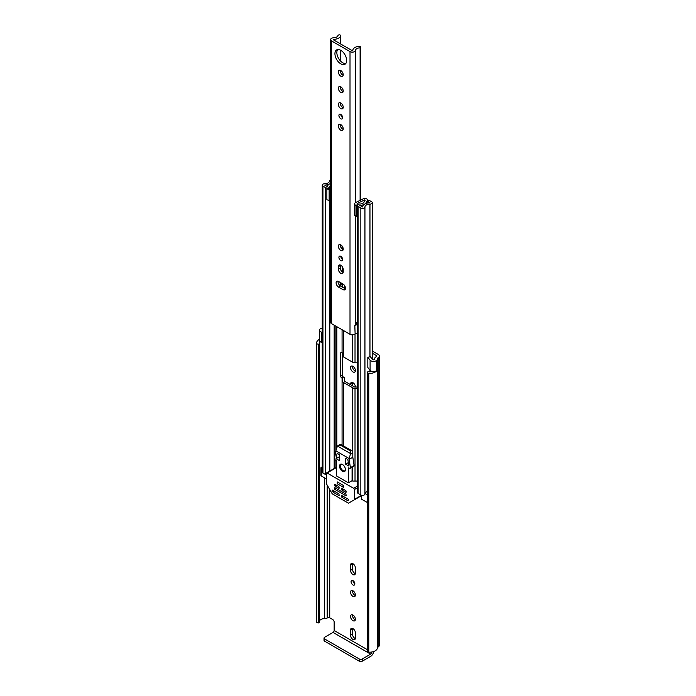 <?xml version="1.0" encoding="UTF-8"?>
<svg xmlns="http://www.w3.org/2000/svg" width="696" height="696" viewBox="0 0 696 696"><rect width="100%" height="100%" fill="white"/><g stroke="black" fill="none" stroke-linecap="round" stroke-linejoin="round"><path stroke-width="1.04" d="M372.099 371.455A5.211 3.01 0 0 1 368.462 371.777L368.428 371.768A0.835 0.479 0 0 0 367.436 372.142L367.384 372.299A1.566 0.905 0 0 0 367.349 372.482A1.566 0.905 0 0 0 367.81 373.126A1.566 0.905 0 0 0 368.758 373.387L368.758 652.169A1.566 0.905 180 0 1 367.81 651.908A1.566 0.905 180 0 1 367.349 651.273A1.566 0.905 180 0 1 367.384 651.082M317.132 622.659A1.566 0.905 180 0 1 316.68 622.111L316.68 343.319A1.566 0.905 0 0 0 317.132 343.868A1.566 0.905 0 0 0 318.568 344.111L318.568 622.903A1.566 0.905 180 0 1 317.132 622.659M352.959 615.047A3.445 1.984 -120 0 0 351.236 614.881A3.445 1.984 -120 0 0 350.714 617.639A3.445 1.984 -120 0 0 352.959 620.667A3.445 1.984 -120 0 0 354.682 620.841A3.445 1.984 -120 0 0 355.212 618.083A3.445 1.984 -120 0 0 352.959 615.047M352.489 614.829A3.445 1.984 -120 0 0 354.873 619.562A3.445 1.984 -120 0 0 355.351 619.779M351.08 581.691A2.662 1.531 -120 0 0 352.237 584.362A2.662 1.531 -120 0 0 354.29 585.075A2.662 1.531 -120 0 0 354.838 583.857A2.662 1.531 -120 0 0 353.681 581.186A2.662 1.531 -120 0 0 351.628 580.473A2.662 1.531 -120 0 0 351.08 581.691M352.994 580.629A2.662 1.531 -120 0 0 354.838 583.813M350.523 592.183A3.445 1.984 -120 0 0 352.028 595.645A3.445 1.984 -120 0 0 354.682 596.568A3.445 1.984 -120 0 0 355.395 594.993A3.445 1.984 -120 0 0 353.89 591.53A3.445 1.984 -120 0 0 351.236 590.608A3.445 1.984 -120 0 0 350.523 592.183M352.489 590.565A3.445 1.984 -120 0 0 352.446 591.078A3.445 1.984 -120 0 0 355.351 595.515M350.523 367.723A3.445 1.984 -120 0 0 352.028 371.185A3.445 1.984 -120 0 0 354.682 372.108A3.445 1.984 -120 0 0 355.395 370.533A3.445 1.984 -120 0 0 353.89 367.07A3.445 1.984 -120 0 0 351.236 366.148A3.445 1.984 -120 0 0 350.523 367.723M352.489 366.096A3.445 1.984 -120 0 0 352.446 366.618A3.445 1.984 -120 0 0 355.351 371.046M320.812 328.521L320.891 328.486A3.758 2.166 0 0 0 319.455 330.191L319.455 340.414A3.758 2.166 0 0 0 320.551 341.945A3.758 2.166 0 0 0 321.63 342.38L322.248 342.545M319.455 330.191A3.758 2.166 0 0 0 320.551 331.731A3.758 2.166 0 0 0 321.63 332.166L322.248 332.323M372.316 353.229L376.188 355.465A1.566 0.905 180 0 1 376.649 356.1A1.566 0.905 180 0 1 376.188 356.735L375.866 356.926A3.758 2.166 0 0 0 374.761 358.449A5.211 3.01 180 0 1 374.483 359.423A1.044 0.6 180 0 1 372.76 359.649A1.044 0.6 180 0 1 372.551 359.475L370.289 356.656L367.827 357.309L367.827 367.523L370.089 370.35A3.758 2.166 0 0 0 370.837 370.977A3.758 2.166 0 0 0 376.449 370.777L376.449 360.563L376.319 370.872M367.827 357.309L370.089 360.137A3.758 2.166 0 0 0 370.837 360.763A3.758 2.166 0 0 0 376.449 360.563M319.473 343.711L319.473 622.294A0.835 0.479 180 0 1 318.829 622.868L318.568 622.903M318.829 622.868L318.568 344.111M319.934 341.475A5.211 3.01 0 0 0 319.351 342.858A5.211 3.01 0 0 0 319.464 343.485L319.473 343.511A0.835 0.479 0 0 1 319.49 343.606L319.49 622.398M355.395 632.847A3.445 1.984 -120 0 0 353.89 629.384A3.445 1.984 -120 0 0 351.236 628.462A3.445 1.984 -120 0 0 350.523 630.037L350.523 635.231A3.445 1.984 -120 0 0 352.028 638.693A3.445 1.984 -120 0 0 354.682 639.615A3.445 1.984 -120 0 0 355.395 638.041L355.395 632.847M350.523 570.346A3.445 1.984 -120 0 0 352.028 573.808A3.445 1.984 -120 0 0 354.682 574.731A3.445 1.984 -120 0 0 355.395 573.156L355.395 567.962A3.445 1.984 -120 0 0 353.89 564.491A3.445 1.984 -120 0 0 351.236 563.577A3.445 1.984 -120 0 0 350.523 565.152L350.523 570.346L352.446 569.232A3.445 1.984 -120 0 0 355.351 573.669M355.395 387.037L355.395 386.924A3.445 1.984 -120 0 0 353.89 383.461A3.445 1.984 -120 0 0 351.236 382.539A3.445 1.984 -120 0 0 350.523 384.114L350.523 384.671M367.349 649.664L334.158 630.506L334.158 622.076A2.088 1.201 60 0 0 332.679 619.518L329.73 617.813A1.566 0.905 0 0 0 327.52 617.813L327.198 618.005A3.758 2.166 180 0 1 324.553 618.64A5.211 3.01 0 0 0 319.49 620.954M352.489 628.41A3.445 1.984 -120 0 0 352.446 628.932L352.446 634.126A3.445 1.984 -120 0 0 355.351 638.554M352.489 563.525A3.445 1.984 -120 0 0 352.446 564.038L352.446 569.232M352.489 382.495A3.445 1.984 -120 0 0 352.446 383.009L352.446 385.775M372.316 351.01L378.111 354.351A4.272 2.471 180 0 1 379.355 356.1A4.272 2.471 180 0 1 378.111 357.848L377.78 358.031A1.044 0.6 0 0 0 377.476 358.457A7.926 4.576 180 0 1 376.536 360.606M322.248 330.426A1.044 0.6 180 0 1 322.161 330.191A1.044 0.6 180 0 1 322.248 329.965M320.812 328.442A7.926 4.576 180 0 1 322.248 328.094M319.455 339.361A7.926 4.576 0 0 0 316.645 342.858L316.645 621.65A7.926 4.576 0 0 0 316.68 622.111M316.645 342.858A7.926 4.576 0 0 0 316.68 343.319M368.758 373.387A7.926 4.576 0 0 0 376.536 370.994M368.758 652.169A7.926 4.576 0 0 0 377.476 647.637A1.044 0.6 180 0 1 377.78 647.21L378.111 647.019A4.272 2.471 0 0 0 379.355 645.279L379.355 356.1M334.158 630.506A1.566 0.905 -60 0 1 333.045 632.42L370.655 654.136A1.566 0.905 120 0 0 371.768 652.213M370.655 654.136L362.251 658.99L362.251 661.2L370.655 656.345A4.272 2.471 120 0 0 373.665 651.534M362.251 661.2A2.088 1.201 180 0 1 359.301 661.2L324.64 641.19A2.088 1.201 180 0 1 324.031 640.337L324.031 638.128A2.088 1.201 -0 0 1 324.64 637.275L333.045 632.42M324.031 638.128A2.088 1.201 -0 0 0 324.64 638.971L324.64 641.19M359.301 661.2L359.301 658.99L324.64 638.971M359.301 658.99A2.088 1.201 -0 0 0 362.251 658.99M318.829 344.076A0.835 0.479 0 0 0 319.49 343.606M345.477 288.257A3.445 1.984 -120 0 0 343.041 284.038L338.543 281.445A3.445 1.984 -120 0 0 336.82 281.271A3.445 1.984 -120 0 0 336.298 284.029A3.445 1.984 -120 0 0 338.543 287.065L343.041 289.658A3.445 1.984 -120 0 0 344.764 289.832A3.445 1.984 -120 0 0 345.477 288.257M338.909 257.389A2.662 1.531 -120 0 0 340.074 260.06A2.662 1.531 -120 0 0 342.119 260.774A2.662 1.531 -120 0 0 342.676 259.556A2.662 1.531 -120 0 0 341.51 256.885A2.662 1.531 -120 0 0 339.465 256.171A2.662 1.531 -120 0 0 338.909 257.389M340.831 256.319A2.662 1.531 -120 0 0 342.676 259.512M338.36 246.254A3.445 1.984 -120 0 0 339.857 249.716A3.445 1.984 -120 0 0 342.51 250.638A3.445 1.984 -120 0 0 343.224 249.064A3.445 1.984 -120 0 0 341.727 245.601A3.445 1.984 -120 0 0 339.074 244.679A3.445 1.984 -120 0 0 338.36 246.254M340.318 244.627A3.445 1.984 -120 0 0 340.274 245.149A3.445 1.984 -120 0 0 343.18 249.577M338.909 115.527A2.662 1.531 -120 0 0 340.074 118.198A2.662 1.531 -120 0 0 342.119 118.912A2.662 1.531 -120 0 0 342.676 117.694A2.662 1.531 -120 0 0 341.51 115.014A2.662 1.531 -120 0 0 339.465 114.309A2.662 1.531 -120 0 0 338.909 115.527M340.831 114.457A2.662 1.531 -120 0 0 342.676 117.65M338.36 126.019A3.445 1.984 -120 0 0 339.857 129.482A3.445 1.984 -120 0 0 342.51 130.404A3.445 1.984 -120 0 0 343.224 128.83A3.445 1.984 -120 0 0 341.727 125.367A3.445 1.984 -120 0 0 339.074 124.445A3.445 1.984 -120 0 0 338.36 126.019M340.318 124.393A3.445 1.984 -120 0 0 340.274 124.915A3.445 1.984 -120 0 0 343.18 129.343M338.36 104.391A3.445 1.984 -120 0 0 339.857 107.854A3.445 1.984 -120 0 0 342.51 108.776A3.445 1.984 -120 0 0 343.224 107.201A3.445 1.984 -120 0 0 341.727 103.739A3.445 1.984 -120 0 0 339.074 102.817A3.445 1.984 -120 0 0 338.36 104.391M340.318 102.764A3.445 1.984 -120 0 0 340.274 103.286A3.445 1.984 -120 0 0 343.18 107.715M338.36 88.209A3.445 1.984 -120 0 0 339.857 91.672A3.445 1.984 -120 0 0 342.51 92.594A3.445 1.984 -120 0 0 343.224 91.019A3.445 1.984 -120 0 0 341.727 87.557A3.445 1.984 -120 0 0 339.074 86.635A3.445 1.984 -120 0 0 338.36 88.209M340.318 86.591A3.445 1.984 -120 0 0 340.274 87.104A3.445 1.984 -120 0 0 343.18 91.541M338.36 71.949A3.445 1.984 -120 0 0 339.857 75.412A3.445 1.984 -120 0 0 342.51 76.334A3.445 1.984 -120 0 0 343.224 74.759A3.445 1.984 -120 0 0 341.727 71.297A3.445 1.984 -120 0 0 339.074 70.374A3.445 1.984 -120 0 0 338.36 71.949M340.318 70.322A3.445 1.984 -120 0 0 340.274 70.835A3.445 1.984 -120 0 0 343.18 75.272M334.933 53.705A8.291 4.785 -120 0 0 338.552 62.048A8.291 4.785 -120 0 0 344.938 64.267A8.291 4.785 -120 0 0 346.651 60.474A8.291 4.785 -120 0 0 343.032 52.13A8.291 4.785 -120 0 0 336.647 49.903A8.291 4.785 -120 0 0 334.933 53.705M337.717 49.547A8.291 4.785 -120 0 0 336.847 52.592A8.291 4.785 -120 0 0 339.848 60.239A8.291 4.785 -120 0 0 345.781 63.519M357.379 322.126A4.428 2.558 180 0 0 355.525 324.11A3.236 1.87 0 0 1 354.821 325.206L355.117 333.897A2.088 1.201 0 0 1 357.379 333.401M338.004 35.305L338.004 35.113A4.428 2.558 180 0 1 338.004 35.209A4.428 2.558 180 0 1 333.741 37.767A3.236 1.87 0 0 0 330.626 39.628A3.236 1.87 0 0 0 331.574 40.951L350.01 51.591A3.236 1.87 0 0 0 353.481 52.009A3.236 1.87 0 0 0 355.525 50.347A4.428 2.558 180 0 1 360.11 47.885L360.667 47.285A1.566 0.905 0 0 0 360.667 47.258A1.566 0.905 0 0 0 358.858 46.362A7.143 4.124 180 0 0 352.82 50.286L351.924 50.486L333.488 39.846L333.845 39.333A7.143 4.124 180 0 0 340.631 35.844A1.566 0.905 0 0 0 340.649 35.705A1.566 0.905 0 0 0 339.039 34.8L338.004 35.296M330.626 39.628L330.626 322.335A3.236 1.87 0 0 0 331.574 323.657L350.01 334.298A3.236 1.87 0 0 0 354.821 334.15M343.224 269.456A3.445 1.984 -120 0 0 341.727 265.994A3.445 1.984 -120 0 0 339.074 265.072A3.445 1.984 -120 0 0 338.36 266.646L338.36 269.117A3.445 1.984 -120 0 0 339.857 272.58A3.445 1.984 -120 0 0 342.51 273.502A3.445 1.984 -120 0 0 343.224 271.927L343.224 269.456M338.073 281.228A3.445 1.984 -120 0 0 340.457 285.952L344.955 288.553A3.445 1.984 -120 0 0 345.425 288.77M340.318 265.019A3.445 1.984 -120 0 0 340.274 265.541L340.274 268.012A3.445 1.984 -120 0 0 343.18 272.44M357.379 323.301A4.881 2.819 0 0 0 355.786 323.344M354.821 325.632L355.117 333.897M357.379 324.884A2.088 1.201 0 0 0 355.117 325.38M357.379 388.368L355.021 388.368A3.236 1.87 180 0 1 352.741 387.82L343.302 382.365A3.236 1.87 180 0 1 342.354 381.051L342.354 378.554A0.94 0.539 0 0 0 342.075 378.172L341.823 378.024A1.566 0.905 60 0 1 340.718 376.11L340.718 353.116A1.566 0.905 60 0 1 341.04 352.402A1.566 0.905 60 0 1 341.823 352.481L342.075 352.628A0.94 0.539 180 0 1 342.354 353.011L342.354 355.499A3.236 1.87 0 0 0 343.302 356.822L352.741 362.277A3.236 1.87 0 0 0 355.021 362.816L357.379 362.816M345.468 288.083L344.92 287.761A0.94 0.539 180 0 1 344.65 287.378L344.65 285.665M342.354 284.89L342.354 287.048L342.354 284.89A0.94 0.539 0 0 0 342.075 284.507L341.823 284.36A1.566 0.905 60 0 1 340.744 282.715M340.718 269.883L340.718 265.202M341.901 258.86L342.075 258.955A0.94 0.539 180 0 1 342.345 259.286L342.345 259.26M342.345 352.924L342.345 375.17A1.566 0.905 -120 0 0 343.45 377.093L343.702 377.232A3.236 1.87 0 0 1 344.65 378.554L344.65 381.051A0.94 0.539 180 0 0 344.92 381.434L354.36 386.88A0.94 0.539 180 0 0 355.021 387.037L357.379 387.037M342.345 266.777L342.345 271.979M365.122 200.352L364.869 200.5A2.401 1.383 0 0 0 364.165 201.483A4.324 2.497 180 0 1 364.165 201.518A4.324 2.497 180 0 1 359.797 204.015A2.401 1.383 0 0 0 357.379 205.398A2.401 1.383 0 0 0 358.075 206.381L360.841 207.974A2.401 1.383 0 0 0 363.442 208.278A2.401 1.383 0 0 0 364.939 207.025A5.107 2.949 180 0 1 369.959 204.119A2.401 1.383 0 0 0 372.316 202.736A2.401 1.383 0 0 0 371.612 201.762L368.819 200.144L367.192 201.083L367.192 203.128M354.647 204.398L355.969 205.72L355.969 216.621L354.647 215.299L354.647 203.771A2.819 1.627 -0 0 1 355.656 202.527L363.225 198.856A2.61 1.505 -0 0 1 366.74 198.943L366.853 199.012A2.714 1.566 180 0 1 367.653 200.117A2.714 1.566 180 0 1 366.853 201.222L366.461 201.483A6.621 3.819 180 0 1 366.461 201.518A6.621 3.819 180 0 1 359.771 205.337L362.642 206.999A7.404 4.272 180 0 1 369.924 202.797L367.192 201.083M342.354 249.125L342.354 246.401L342.354 249.125M342.354 381.051L342.354 378.554M357.379 481.058L352.741 481.058L352.741 475.525L352.072 475.142M330.626 179.733A2.401 1.383 0 0 0 329.626 180.838A5.107 2.949 180 0 1 324.597 183.735A2.401 1.383 0 0 0 322.248 185.119A2.401 1.383 0 0 0 322.944 186.093L325.711 187.694A2.401 1.383 0 0 0 328.329 187.998A2.401 1.383 0 0 0 329.808 186.719A4.324 2.497 180 0 1 329.808 186.676A4.324 2.497 180 0 1 330.626 185.214M326.337 474.916A2.401 1.383 180 0 1 325.711 474.655L322.944 473.062A2.401 1.383 180 0 1 322.248 472.079L322.248 185.119M367.349 491.533A5.107 2.949 0 0 0 365.017 493.516A5.107 2.949 0 0 0 364.939 493.986A2.401 1.383 180 0 1 363.442 495.248A2.401 1.383 180 0 1 360.841 494.943L358.075 493.342A2.401 1.383 180 0 1 357.379 492.359L357.379 205.398M357.379 214.325L357.126 203.536L364.695 199.874L364.695 200.605M326.337 478.848L321.248 475.907A1.044 0.6 180 0 1 320.943 475.481L320.943 467.825A1.044 0.6 0 0 0 321.248 468.243L321.248 475.907M367.349 502.529L361.72 499.276A1.044 0.6 180 0 1 361.415 498.849L361.415 495.187M330.626 183.196A7.404 4.272 180 0 1 324.64 185.058L327.512 186.719A6.621 3.819 180 0 1 327.512 186.676A6.621 3.819 180 0 1 330.626 183.439M357.126 203.536L356.944 205.72L355.969 205.72M355.969 216.621L356.944 216.621L356.944 205.72M330.626 200.561A2.819 1.627 180 0 1 330.235 200.57L326.85 199.813L326.85 188.346L330.626 188.242M326.85 188.912L330.235 189.677A2.819 1.627 -0 0 0 330.626 189.66M329.147 189.677L329.147 200.57M367.349 494.865L365.017 493.516M320.943 467.825A1.044 0.6 0 0 1 321.248 467.399L321.613 467.181A3.132 1.81 180 0 1 322.248 466.903M322.248 468.826L321.248 468.243M342.484 464.502A4.167 2.41 -120 0 0 340.405 464.293A4.167 2.41 -120 0 0 339.761 467.634A4.167 2.41 -120 0 0 342.484 471.314A4.167 2.41 -120 0 0 344.572 471.514A4.167 2.41 -120 0 0 345.216 468.173A4.167 2.41 -120 0 0 342.484 464.502M341.458 495.752L341.458 496.605L342.562 495.961M343.302 496.387L341.823 497.24L347.548 500.546L348.539 500.146L348.278 499.267L341.823 495.535M354.142 499.919L348.679 503.077A1.044 0.6 60 0 1 348.157 503.025L332.54 494.012A1.044 0.6 60 0 1 332.018 493.455L326.555 483.99A1.044 0.6 60 0 1 326.337 483.259L326.337 473.393A1.044 0.6 60 0 1 326.555 472.923A1.044 0.6 60 0 1 327.077 472.975L353.62 488.296A1.044 0.6 60 0 1 354.36 489.575L354.36 499.441A1.044 0.6 60 0 1 354.142 499.919L361.415 495.726M339.248 495.326L338.874 493.829L332.418 490.106L332.897 491.959L334.263 491.167M336.586 468.243L335.924 467.86A1.044 0.6 -120 0 0 335.402 467.808L326.555 472.923M341.458 488.514L341.458 489.366L342.562 488.723M346.251 492.133L345.877 490.637L341.823 488.296M334.454 484.468L334.454 485.321L335.559 484.677M339.248 488.087L338.874 486.6L334.82 484.251M334.454 487.87L334.454 488.723L335.559 488.087M346.251 495.535L345.877 494.047L334.82 487.661M341.823 497.24L341.458 496.605M356.265 498.693L348.679 503.077M334.628 491.385L332.897 491.959M352.072 467.216L352.072 480.675L352.741 481.058M352.072 480.675L348.392 482.807L348.392 467.903L349.697 468.234A1.044 0.6 -120 0 0 350.219 468.286A1.044 0.6 -120 0 0 350.427 467.634L349.122 459.386L352.811 457.263L354.107 465.511A1.044 0.6 60 0 1 353.907 466.163L350.219 468.286M350.48 453.566L337.43 446.032L339.97 444.387A2.088 1.201 60 0 1 341.014 444.492L351.341 450.451L350.48 450.947L350.358 454.418L349.122 458.533L335.855 450.877L334.55 458.473A1.044 0.6 -120 0 0 335.272 459.908L336.586 461.091L336.586 475.994L348.392 482.807M343.302 489.149L341.823 490.001L341.458 489.366M336.29 485.103L334.82 485.956L334.454 485.321M336.29 488.514L334.82 489.366L334.454 488.723M333.158 492.237L338.874 495.535M341.823 490.001L345.877 492.342M334.82 485.956L338.874 488.296M334.82 489.366L345.877 495.752M351.341 450.451A2.088 1.201 60 0 1 352.811 453L352.811 457.263M349.122 459.386L349.122 458.533M341.014 444.492L337.43 446.032L335.855 450.877M336.038 458.647L339.352 460.561L339.352 454.601L337.142 453.322L336.038 458.647L339.352 456.733M348.94 466.094L347.835 459.499L345.625 458.22L345.625 464.18L348.94 466.094M337.273 483.798L343.433 487.348L343.433 485.477L337.273 481.919L337.273 483.798M348.357 462.605L345.625 464.18M342.058 464.284A3.654 2.105 -120 0 0 341.179 464.45A3.654 2.105 -120 0 0 340.622 467.373A3.654 2.105 -120 0 0 343.006 470.583A3.654 2.105 -120 0 0 344.833 470.766A3.654 2.105 -120 0 0 345.407 470.087M370.089 370.35L370.089 360.137M376.188 356.735L376.188 355.465M329.73 617.813L329.73 489.488M324.553 618.64L324.553 477.821M327.198 618.005L327.198 485.095M327.52 617.813L327.52 485.66M377.476 647.637L377.476 358.457M377.78 647.21L377.78 358.031M378.111 647.019L378.111 357.848M321.63 342.38L321.63 332.166M352.446 383.009L350.523 384.114M352.446 564.038L350.523 565.152M352.446 628.932L350.523 630.037M352.446 634.126L350.523 635.231M360.11 200.37L360.11 47.885M355.525 324.11L355.525 216.178M355.525 202.588L355.525 50.347M340.631 286.056L340.631 282.646L340.649 286.065M340.631 269.683L340.631 265.159L340.649 269.726M340.631 246.819L340.631 244.766L340.649 246.863M340.631 126.585L340.631 124.532L340.649 126.629M340.631 104.957L340.631 102.904L340.649 105M340.631 88.775L340.631 86.722L340.649 88.827M340.631 72.514L340.631 70.453L340.649 72.558M340.631 61.117L340.631 50.225L340.649 61.135M340.649 35.705L340.649 43.978L340.631 35.844M333.845 40.046L333.845 39.333M360.65 47.589L360.65 200.109L360.667 47.285M350.01 334.298L350.01 51.591M331.574 323.657L331.574 40.951M340.274 265.541L338.36 266.646M340.274 268.012L338.36 269.117M344.955 288.553L343.041 289.658M340.457 285.952L338.543 287.065M352.741 362.277L352.741 334.828M343.302 356.822L343.302 330.426M342.075 352.628L342.075 329.721M342.075 286.891L342.075 284.507M342.075 258.955L342.075 257.633M342.075 248.898L342.075 246.019M336.855 447.519L336.855 326.702M342.075 445.101L342.075 378.172M355.021 362.816L355.021 333.976M352.741 452.426L352.741 387.82M343.302 445.805L343.302 382.365M355.021 481.058L355.021 388.368M352.741 475.525L352.741 466.833M364.939 493.986L364.939 207.025M369.959 371.829L369.959 370.194M369.959 356.743L369.959 204.119M322.944 473.062L322.944 186.093M329.808 471.044L329.808 200.57L329.808 471.044M325.711 474.655L325.711 187.694M334.176 468.521L334.176 325.163M327.077 472.975L335.924 467.86L335.898 460.265M335.898 450.721L335.898 326.154M336.264 468.06L336.264 460.482M336.264 449.494L336.264 326.363M360.841 494.943L360.841 207.974M358.075 493.342L358.075 206.381M366.461 203.336L366.461 201.553L366.461 203.336M366.488 203.328L366.488 201.44M366.853 203.215L366.853 201.222M330.235 189.677L330.235 200.57M361.72 495.265L361.72 499.276M343.45 377.093L341.823 378.024M340.718 376.11L342.345 375.17M341.823 352.481L340.718 353.116M342.71 283.846L341.823 284.36M361.415 495.369L354.36 499.441M332.784 490.315L332.157 490.68M357.379 486.13L353.62 488.296M354.36 489.575L357.379 487.835M347.548 500.546L348.652 499.902M354.107 465.511L350.427 467.634M350.358 454.418L352.811 453M340.153 444.988L350.48 450.947M367.349 651.273L367.349 372.482M360.667 200.1L360.667 47.258M372.316 359.188L372.316 202.736M367.653 200.822L367.653 200.117M341.675 464.162L341.179 464.45M345.32 470.479L344.833 470.766"/></g></svg>
